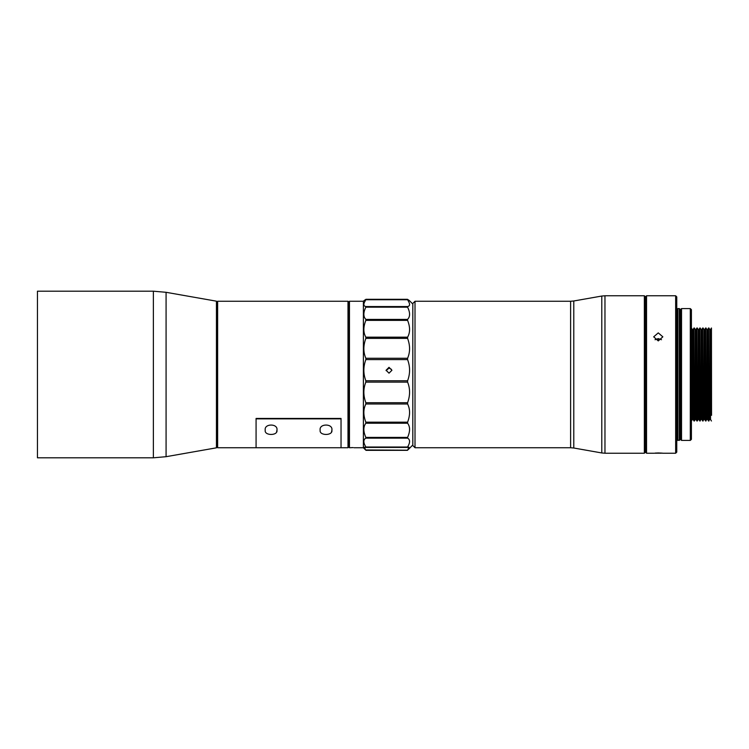<?xml version="1.0" encoding="UTF-8"?>
<svg xmlns="http://www.w3.org/2000/svg" width="749" height="749" viewBox="0 0 749 749"><rect width="100%" height="100%" fill="white"/><g stroke="black" fill="none" stroke-linecap="round" stroke-linejoin="round"><path stroke-width="1.12" d="M676.759 442.678L676.759 296.866L675.664 295.771L675.664 453.229L676.759 452.134L676.759 442.678M658.268 332.884L662.846 336.835L658.268 340.917L653.69 336.835L658.268 332.884M646.546 453.229L645.451 452.134L644.355 453.229L644.355 295.771L645.451 296.866L645.451 452.134L645.451 296.866L646.546 295.771L646.546 453.229L654.13 453.229M661.498 339.718L658.268 338.585L655.038 339.718M658.268 452.958C652.36 453.182 652.36 453.257 658.268 453.192C664.176 453.257 664.176 453.182 658.268 452.958M711.55 415.339L711.447 327.996L711.55 415.339M711.447 327.996L710.539 329.569L710.539 419.431L711.447 421.004M710.539 329.569L709.809 329.569L709.809 419.431L708.535 421.004L708.535 327.996L708.9 421.004M708.535 327.996L707.627 329.569L707.627 419.431L708.535 421.004M707.627 329.569L706.897 329.569L706.897 419.431L705.633 421.004L705.633 327.996L705.989 421.004M692.366 419.431L692.366 329.569L693.097 329.569L693.097 419.431L692.366 419.431L691.458 421.004L691.411 327.996M705.633 327.996L704.725 329.569L704.725 419.431L705.633 421.004M704.725 329.569L703.994 329.569L703.994 419.431L702.721 421.004L702.721 327.996L703.086 421.004M693.097 419.431L694.005 421.004L694.005 327.996L693.097 329.569M695.278 419.431L695.278 329.569L695.999 329.569L695.999 419.431L695.278 419.431L694.37 421.004L694.005 327.996M702.721 327.996L701.813 329.569L701.813 419.431L702.721 421.004M701.813 329.569L701.092 329.569L701.092 419.431L699.819 421.004L699.819 327.996L700.184 421.004M695.999 419.431L696.907 421.004L696.907 327.996L695.999 329.569M699.819 327.996L698.911 329.569L698.911 419.431L698.18 419.431L697.272 421.004L696.907 327.996M698.18 419.431L698.18 329.569L697.272 327.996M690.306 440.412L691.411 439.317L691.411 309.683L690.306 308.588L690.306 440.412L681.524 440.412L681.524 308.588L690.306 308.588M681.524 308.588L680.42 309.683L680.42 439.317L681.524 440.412M679.324 440.094L677.864 440.412L677.864 308.588L679.324 308.588L679.324 440.094M658.268 340.917L658.268 338.585M256.074 418.448L341.038 418.448L341.038 447.743L341.038 418.86L256.074 418.86L256.074 447.743L256.074 418.448M347.995 447.743L347.995 301.257L217.631 301.257L217.631 447.743L347.995 447.743L348.725 447.003L348.725 301.997L347.995 301.257M217.631 301.257L216.892 301.997L216.892 447.003L217.631 447.743M37.45 366.298L37.45 457.808L153.367 457.808L153.367 291.192L37.45 291.192L37.45 366.298M216.442 301.182L216.442 447.818L216.442 301.182L166.081 292.307L153.367 291.192M386.1 370.633L389.012 368.096L391.343 369.266M389.012 373.171L386.081 370.259L389.012 367.328L391.933 370.259L389.012 373.171M349.455 301.257L349.455 447.743L348.725 447.003L348.725 301.997L349.455 301.257L363.377 301.257L363.377 447.743L365.606 449.971L364.491 447.172L365.84 447.406M407.596 299.366L407.596 299.366C410.227 301.145 410.227 301.267 407.596 299.731C410.227 301.267 410.227 301.145 407.596 299.366L365.84 299.366C363.209 301.145 363.209 301.267 365.84 299.731L407.596 299.731L408.767 301.838C410.143 304.515 409.759 306.088 407.596 306.556L365.84 306.556L365.84 307.174L407.596 307.174C409.759 311.547 410.152 315.104 408.767 317.838L407.596 319.42L365.84 319.42L365.84 320.375L407.596 320.375L407.596 319.42M412.811 304.01L409.581 300.808M407.596 307.174L407.596 306.556M365.84 306.556C363.677 306.088 363.293 304.506 364.669 301.838L365.84 299.731C363.209 301.267 363.209 301.145 365.84 299.366L365.84 299.366M363.855 300.808L363.377 301.257M365.84 319.42L364.669 317.838C363.293 315.095 363.677 311.537 365.84 307.174M365.84 380.773C363.209 373.826 363.209 366.767 365.84 359.595L407.596 359.595C410.227 366.729 410.227 373.788 407.596 380.773L365.84 380.773L365.84 382.13L407.596 382.13L407.596 380.773M407.596 320.375C410.227 326.967 410.227 332.565 407.596 337.181L365.84 337.181L365.84 338.379L407.596 338.379L407.596 337.181M407.596 338.379C410.227 345.561 410.227 352.189 407.596 358.256L407.596 359.595M407.596 382.13C410.227 388.581 410.227 395.453 407.596 402.728L365.84 402.728L365.84 404.001L407.596 404.001L407.596 402.728M407.596 404.001C410.227 409.188 410.227 415.255 407.596 422.183L365.84 422.183L365.84 423.241L407.596 423.241L407.596 422.183M407.596 423.241C410.227 426.715 410.227 431.433 407.596 437.397L365.84 437.397L365.84 438.146L407.596 438.146L407.596 437.397M407.596 438.146C410.227 439.597 410.227 442.556 407.596 447.022L365.84 447.022C363.209 442.575 363.209 439.616 365.84 438.146M407.596 447.406L408.945 447.172L407.596 450.205L365.606 449.971M407.596 358.256L365.84 358.256L365.84 359.595M365.84 437.397C363.209 431.461 363.209 426.743 365.84 423.241M365.84 422.183C363.209 415.292 363.209 409.226 365.84 404.001M365.84 402.728C363.209 395.491 363.209 388.628 365.84 382.13M365.84 358.256C363.209 352.227 363.209 345.598 365.84 338.379M365.84 337.181C363.209 332.603 363.209 327.004 365.84 320.375M349.455 447.743L353.116 447.584M363.377 447.743L353.977 447.743M415.012 301.257L415.012 447.743L570.607 447.743L570.607 301.257L415.012 301.257L412.811 303.457L412.811 445.543L415.012 447.743M276.952 430.16C278.16 435.862 264.06 435.909 265.23 430.16C263.948 423.363 278.216 423.325 276.952 430.16L276.615 431.78M331.882 430.16C333.09 435.862 318.99 435.909 320.16 430.16C318.877 423.363 333.146 423.325 331.882 430.16M331.545 431.78L331.873 430.347M216.442 447.818L166.081 456.693L166.081 292.307M365.943 447.406L407.493 447.406M644.355 295.771L604.967 295.771L604.967 453.229L644.355 453.229M570.607 447.743L573.79 448.014L573.79 300.986L601.784 296.042L601.784 452.958L604.967 453.229M646.546 295.771L675.664 295.771M709.809 329.569L708.9 327.996M706.897 329.569L705.989 327.996M692.366 329.569L691.458 327.996M703.994 329.569L703.086 327.996M695.278 329.569L694.37 327.996M701.092 329.569L700.184 327.996M698.911 329.569L698.18 329.569M662.406 453.229L675.664 453.229M710.539 419.431L709.809 419.431M707.627 419.431L706.897 419.431M704.725 419.431L703.994 419.431M701.813 419.431L701.092 419.431M698.911 419.431L699.819 421.004M680.42 439.317L679.324 440.412M676.759 439.317L677.864 440.412M680.42 309.683L679.324 308.588M676.759 309.683L677.864 308.588M166.081 456.693L153.367 457.808M412.811 444.99L407.831 449.971M365.971 450.327L407.465 450.327M365.896 447.415L407.54 447.415M365.952 299.31L407.484 299.31M365.943 299.694L407.493 299.694M601.784 296.042L604.967 295.771M573.79 448.014L601.784 452.958M573.79 300.986L570.607 301.257"/></g></svg>
